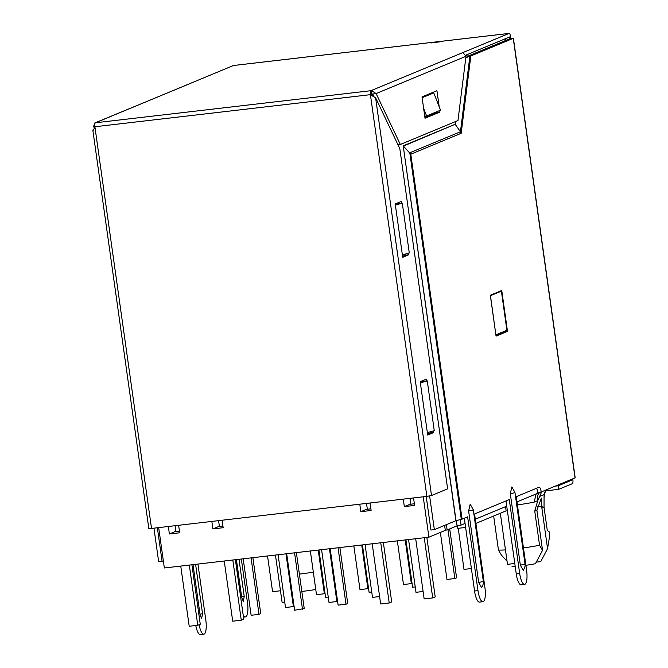 <?xml version="1.0" encoding="UTF-8"?>
<svg xmlns="http://www.w3.org/2000/svg" width="668" height="668" viewBox="0 0 668 668"><rect width="100%" height="100%" fill="white"/><g stroke="black" fill="none" stroke-linecap="round" stroke-linejoin="round"><path stroke-width="1" d="M536.312 562.13L540.729 561.621L547.568 548.637L549.722 535.41L549.221 531.853L547.284 530.4L544.036 507.296L544.069 494.57A9.001 8.592 67.5 0 1 546.516 489.769M313.325 572.159A27.371 2.146 172 0 1 299.398 574.104M371.575 95.098L372.961 94.522A4.501 4.292 -112.5 0 0 372.585 94.171M460.285 519.629L461.062 525.106L465.062 523.453M475.307 519.195L506.736 506.16M516.982 501.902L540.838 492.007M539.335 492.633L539.944 492.374C537.581 494.245 536.855 497 537.757 500.641L534.751 511.145L539.552 545.272A27.371 2.146 172 0 1 523.453 547.935M457.413 525.783L457.772 528.355L465.621 527.444M456.344 520.589L457.079 525.841L461.062 525.106M467.617 56.271A4.501 4.292 -112.5 0 0 465.922 55.093M499.681 291.357L501.401 291.156L490.379 295.707M490.462 295.699L495.873 334.818M495.957 334.802L506.903 330.268L501.401 291.156M457.079 525.841L447.134 529.966L445.289 530.183M546.307 490.646L548.01 489.143M541.79 491.615L537.757 500.641L534.133 502.136L536.162 493.944M505.534 506.653L506.127 510.853L475.9 523.395M446.383 524.647L447.134 529.966M544.036 507.296L541.882 508.189L541.381 498.119L536.905 510.252L534.751 511.145M505.467 549.889A27.371 2.146 172 0 1 498.453 550.056L493.669 516.022M507.07 561.304L501.443 555.133L498.453 550.056M539.552 545.272L542.541 550.348L535.394 563.725A15.214 1.194 172 0 1 525.891 565.295M515.203 566.406A15.214 1.194 172 0 1 512.064 566.439M542.541 550.348L536.905 510.252M315.764 589.468A15.214 1.194 172 0 1 301.827 591.405M547.568 548.637L541.882 508.189M514.794 563.483L507.496 564.326L500.324 513.258M471.399 568.535L464.001 569.395L458.231 528.304M280.468 590.762L272.569 591.681L267.542 555.968M447.969 529.624L454.85 578.538L446.967 579.457L440.362 532.429M449.714 528.897L456.586 577.82L454.85 578.538M405.217 539.936L411.354 583.607L403.472 584.525L397.343 540.855M412.039 583.323L411.354 583.607M415.229 586.921L412.59 587.23L405.935 539.853M361.722 545.005L367.859 588.675L359.985 589.585L353.848 545.923M368.544 588.383L367.859 588.675M284.752 602.119L282.113 602.427L275.45 555.05M371.734 591.99L369.095 592.299L362.44 544.921M318.227 550.065L324.364 593.735L316.49 594.654L310.353 550.983M325.057 593.451L324.364 593.735M328.238 597.058L325.6 597.359L318.945 549.981M339.87 547.551L347.736 603.513L345.991 604.239L338.117 605.15L330.176 548.678M338.058 547.76L345.991 604.239M252.88 557.68L260.745 613.641L259.009 614.368L251.126 615.278L243.194 558.807M251.068 557.889L259.009 614.368M285.971 553.822L293.386 606.594L285.503 607.504L278.088 554.741M294.07 606.302L293.386 606.594M329.458 548.762L336.872 601.526L328.998 602.444L321.584 549.68M337.565 601.242L336.872 601.526M379.608 596.549L372.493 597.376L365.079 544.612M423.103 591.489L415.989 592.316L408.574 539.552M296.375 552.611L304.241 608.581L294.621 610.218L286.681 553.739M294.563 552.82L302.495 609.299M380.76 542.783L389.219 602.979L391.707 601.952L383.349 542.483L391.214 598.453M426.844 537.423L435.194 596.883L432.714 597.918L424.147 598.912L415.688 538.717M410.837 504.19L410.018 498.345M389.219 602.979L380.651 603.972L372.193 543.785M366.523 503.413L367.342 509.25M432.714 597.918L424.247 537.723M189.32 565.078L197.778 625.273L200.266 624.238L191.908 564.777M235.403 559.709L243.753 619.178L241.273 620.205L232.706 621.207L224.248 561.011M219.396 526.476L218.578 520.639M197.778 625.273L189.211 626.267L180.752 566.08M175.083 525.708L175.901 531.544M241.273 620.205L232.815 560.018M211.839 521.424L212.892 528.914L223.162 527.712L222.11 520.23M403.28 499.13L404.332 506.62L414.603 505.425L413.55 497.936M359.785 504.198L360.837 511.688L371.116 510.486L370.064 503.004M168.344 526.493L169.396 533.974L179.675 532.78L178.623 525.29M423.228 496.808L428.906 537.181L164.345 567.984L158.675 527.611M212.892 528.914L218.511 526.576L222.937 526.067M414.377 503.772L409.952 504.29L404.332 506.62M370.882 508.841L366.456 509.35L360.837 511.688M179.441 531.127L175.016 531.644L169.396 533.974M444.612 525.382L445.314 530.375L428.906 537.181M372.652 94.647L372.56 93.979M193.019 564.644L200.058 614.735L201.611 618.651L202.546 613.7L195.607 564.343M236.414 559.592L241.732 597.442L243.286 601.359L244.221 596.407L239.002 559.291M431.169 42.944L440.755 41.708L431.169 42.944M397.894 202.855L398.011 203.665L402.295 203.164L409.284 252.938L402.37 254.85M373.37 95.374L373.437 96.242M429.616 495.982L434.35 529.64L430.927 530.041L426.209 496.466M455.551 121.559L455.217 124.256L403.205 145.833L455.885 520.706L434.35 529.64M398.011 203.665L395.331 204.775M422.877 380.601L422.994 381.411L420.314 382.53M433.649 92.084L433.757 92.894L422.126 97.72M395.373 205.084L402.295 203.164M433.757 92.894L440.538 110.17L426.61 115.948L423.621 108.316M426.61 115.948L424.723 116.165M420.356 382.831L427.269 380.919L434.267 430.685L427.353 432.605M422.994 381.411L427.269 380.919M572.743 478.881L572.86 479.691A3.599 1.035 83.4 0 1 572.359 483.665L558.69 489.335L558.189 485.778L555.308 486.12M509.166 33.4A3.599 1.035 83.4 0 0 509.083 33.425L233.399 65.522A3.599 1.035 -96.6 0 1 233.483 65.497L509.166 33.4A3.599 1.035 83.4 0 1 510.577 36.565L510.828 38.343L509.834 38.752L509.584 36.974L465.872 55.11M546.182 490.796L558.69 489.335M571.75 479.298L571.866 480.108L558.189 485.778M571.866 480.108L568.986 480.442M197.937 564.076L205.836 620.238A12.6 3.641 -96.6 0 1 203.807 634.199A12.6 3.641 -96.6 0 1 199.122 624.714M241.332 559.024L247.511 602.945A12.6 3.641 -96.6 0 1 245.482 616.906A12.6 3.641 -96.6 0 1 243.152 614.902M203.807 634.199L200.383 634.6A12.6 3.641 -96.6 0 1 195.774 625.507M233.399 65.522L95.248 122.887M370.439 94.848L375.6 97.728L399.815 148.638L447.627 488.851L431.511 495.531L426.869 496.382L370.439 94.848L371.633 94.221L370.957 90.681L509.083 33.425M371.132 90.664L371.082 90.681A3.599 1.035 83.4 0 0 370.581 94.647L94.898 126.753A3.599 1.035 -96.6 0 1 95.39 122.787L95.616 122.745M467.082 57.465L467.408 56.362L509.834 38.752M510.828 38.343L513.258 38.352L470.831 55.962L467.408 56.362M477.979 590.629A12.6 3.641 83.4 0 0 482.922 601.701L479.499 602.102A12.6 3.641 -96.6 0 1 474.556 591.021L477.979 590.629L467.617 516.857L462.081 519.153L410.795 154.199L461.179 133.291L470.831 55.962L465.855 57.339M470.831 55.962L469.871 56.271L460.452 131.755L455.359 124.565L455.743 121.476M410.795 154.199L403.405 146.117L455.217 124.256M461.179 133.291L460.452 131.755L409.793 152.78L461.312 519.378L456.044 520.656L403.205 145.833M536.546 488.258A5.402 1.561 83.4 0 1 537.798 492.358L541.222 491.965L575.181 477.829L513.4 38.251M478.672 582.438L481.628 587.656C483.231 584.692 483.791 582.529 483.323 581.168A8.701 0.685 172 0 1 482.981 581.419A8.701 0.685 172 0 1 478.672 582.438L468.627 510.987A8.701 0.685 -8 0 0 472.936 509.96A8.701 0.685 -8 0 0 473.278 509.717L483.323 581.168M473.278 509.717L470.188 504.206L468.627 510.987M520.347 565.145L523.303 570.363C524.906 567.399 525.465 565.245 524.998 563.875A8.701 0.685 172 0 1 524.656 564.126A8.701 0.685 172 0 1 520.347 565.145L510.302 493.694A8.701 0.685 -8 0 0 514.61 492.667A8.701 0.685 -8 0 0 514.953 492.425L524.998 563.875M514.953 492.425L511.863 486.914L510.302 493.694M519.654 573.336L516.23 573.737A12.6 3.641 -96.6 0 0 521.174 584.809L524.597 584.408A12.6 3.641 83.4 0 1 519.654 573.336L509.292 499.572L474.572 513.968L484.943 587.74A12.6 3.641 83.4 0 1 482.922 601.701M516.23 573.737L506.002 500.933M524.597 584.408A12.6 3.641 83.4 0 0 526.618 570.447L516.255 496.683L538.976 487.248A5.402 1.561 83.4 0 1 539.101 487.214A5.402 1.561 83.4 0 1 541.222 491.965M163.343 560.819L162.09 561.345L157.372 527.77M162.09 561.345L158.667 561.738L153.941 528.163M462.916 52.53L465.988 56.279L457.972 120.549L400.332 144.472L376.126 93.562L371.558 94.196M371.567 93.779L371.542 90.623L370.957 90.681M95.223 122.795L187.566 84.594M371.542 90.623L376.126 93.562L465.988 56.279M372.686 93.963L373.888 96.459M94.898 126.753L151.527 528.446L148.83 528.538L92.819 130.035M370.982 95.106L371.441 94.48M93.069 130.627L95.098 126.912M426.869 496.382L151.527 528.446M371.5 94.756L372.126 95.633M94.864 122.912L93.587 126.461L94.848 126.319M490.312 295.248L501.751 290.505L507.496 331.386L496.057 336.129L490.312 295.248M495.923 335.169L504.073 331.787L507.496 331.386M462.081 519.153L461.312 519.378M474.556 591.021L464.327 518.226M373.32 95.399L371.967 95.557M439.719 110.512L439.928 112.049L425.015 118.236L422.017 96.91L436.93 90.714L439.185 106.713M436.429 111.873L436.505 112.449L424.873 117.276M433.432 430.918L433.666 432.563L427.695 435.043L420.197 381.712L426.167 379.24L426.418 381.019M408.449 253.172L408.682 254.817L402.712 257.289L395.222 203.965L401.184 201.486L401.435 203.264M405.1 254.099L405.259 255.209L402.579 256.32M430.083 431.845L430.234 432.964L427.562 434.075M94.188 127.722L93.587 126.461M436.505 112.449L439.928 112.049M400.332 144.472L397.961 144.747M405.259 255.209L408.682 254.817M430.234 432.964L433.666 432.563M506.16 40.28A4.501 4.292 -112.5 0 0 504.465 39.103M539.134 496.616L544.069 494.57M517.408 504.916A27.371 2.146 -8 0 0 534.133 502.136M537.481 506.895L542.182 506.344M199.982 614.168L202.546 613.7M241.657 596.883L244.221 596.407M575.039 477.929L513.258 38.352M95.39 122.787L371.082 90.681M375.6 97.728L431.511 495.531M506.336 40.205L504.599 39.045M548.069 489.118L546.967 489.961M546.975 489.953C546.366 491.089 544.996 490.295 544.211 496.716M243.469 617.14L245.482 616.906"/></g></svg>
